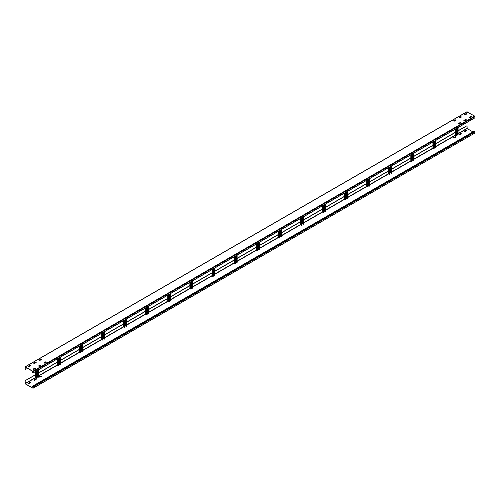 <?xml version="1.0" encoding="UTF-8"?>
<svg xmlns="http://www.w3.org/2000/svg" width="500" height="500" viewBox="0 0 500 500"><rect width="100%" height="100%" fill="white"/><g stroke="black" fill="none" stroke-linecap="round" stroke-linejoin="round"><path stroke-width="0.75" d="M454.194 138.062L455.962 137L455.3 136.662L453.531 137.681L454.194 138.062M32.956 388.025L32.956 386.919L32.362 386.281L474.263 131.15L475 131.875L475 132.981L33.025 388.275L25.256 383.881L25 380.75L35.219 375.025M36.05 379.475L35.494 379.2L33.837 380.156M30.525 382.669L29.969 382.388L28.312 383.35M41.569 376.287L41.019 376.012L39.362 376.969M455.85 137.106L455.3 136.831L453.644 137.787M461.375 133.919L460.825 133.637L459.162 134.6M466.9 130.725L466.344 130.45L464.688 131.406M32.844 388.088L25.256 383.706L25.15 380.838M25 380.75L35.219 374.85M38.275 373.088L57.312 362.094M60.369 360.331L79.406 349.338M82.463 347.575L101.506 336.581M104.562 334.819L123.6 323.825M126.656 322.062L145.694 311.069M148.75 309.306L167.787 298.312M170.844 296.55L189.881 285.556M192.938 283.794L211.981 272.8M215.031 271.038L234.075 260.044M237.131 258.281L256.169 247.288M259.225 245.525L278.263 234.531M281.319 232.769L300.356 221.775M303.412 220.012L322.456 209.019M325.506 207.256L344.55 196.262M347.606 194.5L366.644 183.506M369.7 181.744L388.738 170.75M391.794 168.988L410.831 157.994M413.888 156.231L432.925 145.238M435.981 143.475L455.025 132.481M458.081 130.719L467.044 125.712L458.081 130.887M467.044 125.712L467.156 128.581L472.938 131.919M32.362 386.281L33.1 387.006L33.025 388.275M36.156 379.369L35.494 379.031L33.725 380.05L34.388 380.431L36.156 379.412M30.631 382.562L29.969 382.219L28.188 383.263L28.869 383.625L30.631 382.6M41.681 376.181L39.913 377.244L39.237 376.881L41.019 375.844L41.681 376.225M461.488 133.812L459.719 134.875L459.038 134.512L460.825 133.469L461.488 133.856M467.006 130.619L465.244 131.688L464.562 131.325L466.344 130.281L467.006 130.662M38.275 373.256L57.312 362.269M60.369 360.5L79.406 349.513M82.463 347.744L101.506 336.756M104.562 334.988L123.6 324M126.656 322.231L145.694 311.244M148.75 309.475L167.787 298.488M170.844 296.719L189.881 285.731M192.938 283.962L211.981 272.975M215.031 271.206L234.075 260.212M237.131 258.45L256.262 247.406M259.225 245.694L278.356 234.65M281.319 232.938L300.45 221.894M303.412 220.181L322.544 209.137M325.506 207.425L344.637 196.381M347.606 194.669L366.737 183.625M369.7 181.912L388.831 170.869M391.794 169.156L410.925 158.112M413.888 156.4L433.019 145.356M435.981 143.644L455.112 132.6M41.681 359.387L39.913 360.406L39.237 360.044L41.019 359.006L41.681 359.344M32.956 372.163L32.362 372.675L33.025 372.969L474.925 117.837L474.744 116.119L466.9 111.894M33.025 372.969L32.844 371.25L25.256 366.869L25 369.7L27.575 368.381M459.719 118.038L459.056 117.65L460.825 116.631L461.5 116.994L459.719 118.038M465.244 114.844L464.581 114.462L466.344 113.444L467.025 113.806L465.244 114.844M454.194 121.225L453.531 120.844L455.3 119.819L455.975 120.181L454.194 121.225M34.388 363.594L33.712 363.231L35.494 362.194L36.175 362.556L34.388 363.594M28.869 366.788L28.206 366.4L29.969 365.381L30.65 365.744L28.869 366.788M470.031 117.613L469.369 117.225L471.131 116.206L471.812 116.569L470.031 117.613M464.506 120.8L463.844 120.419L465.613 119.394L466.287 119.756L464.506 120.8M458.981 123.987L458.319 123.606L460.087 122.587L460.763 122.944L458.981 123.987M44.7 363.169L44.037 362.788L45.806 361.769L46.469 362.106L44.7 363.169M39.175 366.362L38.512 365.975L40.281 364.956L40.963 365.319L39.175 366.362M33.656 369.55L32.994 369.169L34.756 368.144L35.438 368.506L33.656 369.55M25.15 369.781L25.256 367.038L32.844 371.419L32.956 372.719L32.362 372.506M459.162 117.756L460.825 116.8L461.375 117.081M464.688 114.569L466.344 113.612L466.9 113.888M453.644 120.95L455.3 119.994L455.85 120.269M39.362 360.131L41.019 359.175L41.569 359.45M33.837 363.319L35.494 362.362L36.05 362.638M28.312 366.506L29.969 365.55L30.525 365.825M469.475 117.331L471.131 116.375L471.688 116.65M463.95 120.525L465.613 119.569L466.163 119.844M458.431 123.713L460.087 122.756L460.637 123.031M44.15 362.894L45.806 361.938L46.356 362.212M38.625 366.081L40.281 365.125L40.838 365.4M33.1 369.275L34.756 368.312L35.312 368.594M455.775 128.894L455.775 136L456.219 136L456.475 128.494M457.987 134.725L457.619 135.062L457.619 127.831M457.619 134.637L456.475 134.706M455.775 136L455.025 135.488L455.025 129.331M457.731 135.131L457.731 127.769M433.681 141.65L433.681 148.756L434.125 148.756L434.381 141.25M435.894 147.481L435.525 147.819L435.525 140.588M435.525 147.394L434.381 147.463M433.681 148.756L432.925 148.244L432.925 142.088M435.631 147.887L435.631 140.525M411.587 154.406L411.587 161.513L412.031 161.513L412.287 154.006M413.8 160.238L413.431 160.575L413.431 153.344M413.431 160.15L412.287 160.219M411.587 161.513L410.831 161L410.831 154.844M413.537 160.644L413.537 153.281M389.494 167.162L389.494 174.269L389.938 174.269L390.194 166.762M391.7 172.994L391.331 173.331L391.331 166.1M391.331 172.906L390.194 172.975M389.494 174.269L388.738 173.762L388.738 167.6M391.444 173.4L391.444 166.038M367.4 179.919L367.4 187.025L368.1 186.875L368.1 179.519M369.606 185.75L369.237 186.088L369.237 178.856M369.237 185.662L368.1 185.731M367.4 187.025L366.644 186.519L366.644 180.356M369.35 186.156L369.35 178.794M345.3 192.675L345.3 199.781L345.744 199.781L346 192.275M347.512 198.506L347.144 198.85L347.144 191.612M347.144 198.419L346 198.487M345.3 199.781L344.55 199.275L344.55 193.113M347.256 198.912L347.256 191.55M323.206 205.431L323.206 212.537L323.65 212.537L323.906 205.031M325.419 211.262L325.05 211.606L325.05 204.369M325.05 211.181L323.906 211.244M323.206 212.537L322.456 212.031L322.456 205.869M325.163 211.669L325.163 204.306M301.112 218.188L301.112 225.294L301.556 225.294L301.812 217.787M303.325 224.019L302.956 224.363L302.956 217.125M302.956 223.938L301.812 224M301.112 225.294L300.356 224.788L300.356 218.625M303.062 224.425L303.062 217.062M279.019 230.944L279.019 238.05L279.462 238.05L279.719 230.544M281.225 236.775L280.856 237.119L280.856 229.881M280.856 236.694L279.719 236.756M279.019 238.05L278.263 237.544L278.263 231.381M280.969 237.181L280.969 229.819M256.925 243.7L256.925 250.806L257.625 250.656L257.625 243.3M259.131 249.531L258.762 249.875L258.762 242.638M258.762 249.45L257.625 249.513M256.925 250.806L256.169 250.3L256.169 244.137M258.875 249.938L258.875 242.575M234.831 256.456L234.831 263.562L235.269 263.562L235.525 256.056M237.037 262.288L236.669 262.631L236.669 255.394M236.669 262.206L235.525 262.269M234.831 263.562L234.075 263.056L234.075 256.894M236.781 262.694L236.781 255.331M212.731 269.212L212.731 276.319L213.431 276.175L213.431 268.812M214.944 275.044L214.575 275.387L214.575 268.15M214.575 274.962L213.431 275.025M212.731 276.319L211.981 275.812L211.981 269.65M214.688 275.45L214.688 268.087M190.637 281.969L190.637 289.075L191.337 288.931L191.337 281.569M192.85 287.8L192.481 288.144L192.481 280.906M192.481 287.719L191.337 287.781M190.637 289.075L189.881 288.569L189.881 282.406M192.587 288.206L192.587 280.844M168.544 294.725L168.544 301.831L169.244 301.688L169.244 294.325M170.75 300.556L170.387 300.9L170.387 293.663M170.387 300.475L169.244 300.538M168.544 301.831L167.787 301.325L167.787 295.163M170.494 300.963L170.494 293.6M146.45 307.488L146.45 314.587L147.15 314.444L147.15 307.081M148.656 313.312L148.287 313.656L148.287 306.419M148.287 313.231L147.15 313.294M146.45 314.587L145.694 314.081L145.694 307.919M148.4 313.719L148.4 306.356M124.356 320.244L124.356 327.344L125.056 327.2L125.056 319.837M126.562 326.069L126.194 326.413L126.194 319.175M126.194 325.988L125.056 326.05M124.356 327.344L123.6 326.838L123.6 320.675M126.306 326.475L126.306 319.113M102.256 333L102.256 340.1L102.956 339.956L102.956 332.594M104.469 338.825L104.1 339.169L104.1 331.931M104.1 338.744L102.956 338.806M102.256 340.1L101.506 339.594L101.506 333.431M104.213 339.231L104.213 331.869M80.162 345.756L80.162 352.856L80.862 352.713L80.862 345.35M82.375 351.581L82.006 351.925L82.006 344.688M82.006 351.5L80.862 351.562M80.162 352.856L79.406 352.35L79.406 346.188M82.112 351.987L82.112 344.625M58.069 358.512L58.069 365.613L58.769 365.469L58.769 358.106M60.281 364.338L59.913 364.681L59.913 357.45M59.913 364.256L58.769 364.319M58.069 365.613L57.312 365.106L57.312 358.944M60.019 364.744L60.019 357.381M35.975 371.269L35.975 378.375L36.419 378.375L36.675 370.863M38.181 377.094L37.812 377.438L37.812 370.206M37.812 377.013L36.675 377.075M35.975 378.375L35.219 377.863L35.219 371.7M37.925 377.5L37.925 370.138M33.1 387.006L475 131.875M475 132.981L33.1 388.106M25.256 383.706L35.25 377.938M36.675 377.119L37.306 376.75M38.275 376.194L57.344 365.181M58.769 364.363L59.406 363.994M60.369 363.438L79.438 352.425M80.862 351.606L81.5 351.238M82.463 350.681L101.538 339.669M102.956 338.85L103.594 338.481M104.562 337.925L123.631 326.912M125.056 326.094L125.688 325.725M126.656 325.169L145.725 314.156M147.15 313.337L147.781 312.969M148.75 312.413L167.819 301.4M169.244 300.581L169.875 300.212M170.844 299.656L189.913 288.644M191.337 287.825L191.975 287.456M192.938 286.9L212.006 275.887M213.431 275.069L214.069 274.7M215.031 274.144L234.106 263.131M235.525 262.312L236.163 261.944M237.131 261.388L256.2 250.375M257.625 249.556L258.256 249.188M259.225 248.631L278.294 237.619M279.719 236.8L280.35 236.431M281.319 235.875L300.387 224.862M301.812 224.044L302.45 223.675M303.412 223.119L322.481 212.106M323.906 211.287L324.544 210.919M325.506 210.362L344.581 199.35M346 198.525L346.637 198.162M347.606 197.606L366.675 186.594M368.1 185.769L368.731 185.406M369.7 184.85L388.769 173.837M390.194 173.012L390.825 172.65M391.794 172.094L410.863 161.081M412.287 160.256L412.925 159.894M413.888 159.338L432.956 148.325M434.381 147.5L435.019 147.137M435.981 146.575L455.056 135.569M456.475 134.744L457.113 134.381M458.081 133.819L467.156 128.581M467.044 128.387L458.081 133.569M455.112 135.275L435.981 146.325M433.019 148.031L413.888 159.081M410.925 160.787L391.794 171.838M388.831 173.544L369.7 184.594M366.737 186.306L347.606 197.35M344.637 199.062L325.506 210.106M322.544 211.819L303.412 222.862M300.45 224.575L281.319 235.619M278.356 237.331L259.225 248.375M256.262 250.087L237.131 261.131M234.075 262.894L215.031 273.888M211.981 275.65L192.938 286.644M189.881 288.406L170.844 299.4M167.787 301.163L148.75 312.156M145.694 313.919L126.656 324.913M123.6 326.675L104.562 337.669M101.506 339.431L82.463 350.425M79.406 352.188L60.369 363.181M57.312 364.944L38.275 375.938M35.219 377.7L25.15 383.519M474.744 131.431L32.844 386.556M474.744 116.119L32.844 371.25M25.256 366.869L467.156 111.744M475 117.675L33.1 372.8M33.1 371.694L475 116.569M457.987 127.619L457.987 134.981M455.112 135.619L455.112 129.275M455.112 120.694L455.112 120.1M456.219 136L456.219 128.637M456.994 128.194L456.994 134.406M457.212 134.406L457.212 128.069M435.894 140.375L435.894 147.738M433.019 148.375L433.019 142.031M434.125 148.756L434.125 141.394M434.9 140.95L434.9 147.162M435.119 147.162L435.119 140.825M413.8 153.131L413.8 160.494M410.925 161.131L410.925 154.787M412.031 161.513L412.031 154.15M412.8 153.706L412.8 159.919M413.025 159.919L413.025 153.581M391.7 165.888L391.7 173.25M388.831 173.888L388.831 167.544M389.938 174.269L389.938 166.906M390.706 166.462L390.706 172.675M390.931 172.675L390.931 166.337M369.606 178.644L369.606 186.006M366.737 186.644L366.737 180.306M367.837 187.025L367.837 179.662M368.612 179.219L368.612 185.431M368.831 185.431L368.831 179.094M347.512 191.4L347.512 198.762M344.637 199.4L344.637 193.062M345.744 199.781L345.744 192.419M346.519 191.975L346.519 198.188M346.737 198.188L346.737 191.85M325.419 204.156L325.419 211.519M322.544 212.156L322.544 205.819M323.65 212.537L323.65 205.181M324.425 204.731L324.425 210.944M324.644 210.944L324.644 204.606M303.325 216.912L303.325 224.275M300.45 224.913L300.45 218.575M301.556 225.294L301.556 217.938M302.331 217.488L302.331 223.7M302.55 223.7L302.55 217.362M281.225 229.669L281.225 237.031M278.356 237.669L278.356 231.331M279.462 238.05L279.462 230.694M280.231 230.244L280.231 236.456M280.456 236.456L280.456 230.119M259.131 242.425L259.131 249.788M256.262 250.425L256.262 244.088M257.362 250.806L257.362 243.45M258.137 243L258.137 249.213M258.356 249.213L258.356 242.875M237.037 255.181L237.037 262.544M234.163 263.181L234.163 256.844M235.269 263.562L235.269 256.206M236.044 255.756L236.044 261.969M236.262 261.969L236.262 255.631M214.944 267.938L214.944 275.3M212.069 275.938L212.069 269.6M213.175 276.319L213.175 268.962M213.95 268.512L213.95 274.725M214.169 274.725L214.169 268.387M192.85 280.694L192.85 288.056M189.975 288.694L189.975 282.356M191.081 289.075L191.081 281.719M191.856 281.269L191.856 287.481M192.075 287.481L192.075 281.144M170.75 293.45L170.75 300.812M167.881 301.45L167.881 295.113M168.988 301.831L168.988 294.475M169.756 294.025L169.756 300.238M169.981 300.238L169.981 293.9M148.656 306.206L148.656 313.569M145.787 314.206L145.787 307.869M146.888 314.587L146.888 307.231M147.662 306.781L147.662 312.994M147.887 312.994L147.887 306.656M126.562 318.962L126.562 326.325M123.694 326.962L123.694 320.625M124.794 327.344L124.794 319.988M125.569 319.538L125.569 325.75M125.787 325.75L125.787 319.413M104.469 331.719L104.469 339.081M101.594 339.719L101.594 333.381M102.7 340.1L102.7 332.744M103.475 332.294L103.475 338.506M103.694 338.506L103.694 332.169M82.375 344.475L82.375 351.838M79.5 352.475L79.5 346.138M80.606 352.856L80.606 345.5M81.381 345.05L81.381 351.262M81.6 351.262L81.6 344.925M60.281 357.231L60.281 364.594M57.406 365.231L57.406 358.894M58.513 365.613L58.513 358.256M59.281 357.806L59.281 364.019M59.506 364.019L59.506 357.681M38.181 369.994L38.181 377.35M35.312 377.987L35.312 371.65M35.312 363.062L35.312 362.469M36.419 378.375L36.419 371.012M37.188 370.562L37.188 376.775M37.413 376.775L37.413 370.438M25.075 366.85L466.975 111.725M458.081 134.85L458.081 127.569M455.025 120.15L455.025 120.744M435.981 147.606L435.981 140.325M413.888 160.362L413.888 153.081M391.794 173.119L391.794 165.837M369.7 185.875L369.7 178.594M347.606 198.637L347.606 191.35M325.506 211.394L325.506 204.106M303.412 224.15L303.412 216.863M281.319 236.906L281.319 229.619M259.225 249.662L259.225 242.375M237.131 262.419L237.131 255.131M215.031 275.175L215.031 267.887M192.938 287.931L192.938 280.644M170.844 300.688L170.844 293.4M148.75 313.444L148.75 306.156M126.656 326.2L126.656 318.913M104.562 338.956L104.562 331.669M82.463 351.712L82.463 344.425M60.369 364.469L60.369 357.181M38.275 377.225L38.275 369.938M35.219 362.519L35.219 363.119"/></g></svg>
